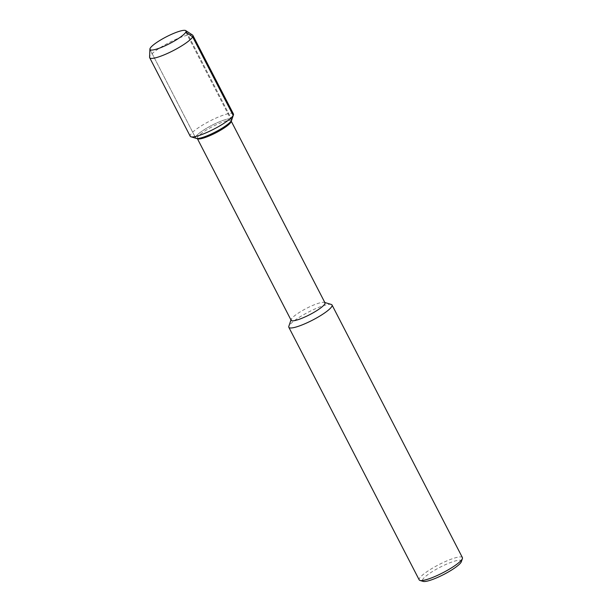 <?xml version="1.0" encoding="UTF-8"?>
<svg xmlns="http://www.w3.org/2000/svg" width="612" height="612" viewBox="0 0 612 612"><rect width="100%" height="100%" fill="white"/><g stroke="black" fill="none" stroke-linecap="round" stroke-linejoin="round"><path stroke-width="0.46" stroke-dasharray="3.06 2.29" d="M324.98 302.81A19.041 3.534 -27.3 0 0 324.368 302.374A19.041 3.534 -27.3 0 0 307.117 308.05A19.041 3.534 -27.3 0 0 291.312 319.12A19.041 3.534 -27.3 0 0 291.128 319.525A19.041 3.534 -27.3 0 0 291.136 320.275M231.122 121.712A19.041 3.534 -27.3 0 0 231.122 120.969A19.041 3.534 -27.3 0 0 214.873 125.414A19.041 3.534 -27.3 0 0 197.462 137.279A19.041 3.534 -27.3 0 0 197.278 138.434A19.041 3.534 -27.3 0 0 197.89 138.87M331.253 304.439A24.312 4.514 -27.3 0 0 309.236 311.684A24.312 4.514 -27.3 0 0 289.055 325.813A24.312 4.514 -27.3 0 0 288.826 326.334M461.349 561.686A21.879 4.062 -27.3 0 0 444.511 565.067A21.879 4.062 -27.3 0 0 422.67 579.572A21.879 4.062 -27.3 0 0 423.16 581.4M462.404 557.593A24.312 4.514 -27.3 0 0 441.665 563.262A24.312 4.514 -27.3 0 0 419.434 578.417A24.312 4.514 -27.3 0 0 419.205 579.893M195.832 136.698A20.265 3.764 -27.3 0 0 195.633 137.93A20.265 3.764 -27.3 0 0 196.284 138.388A20.265 3.764 -27.3 0 1 195.633 137.93L149.994 49.488L195.633 137.93A20.265 3.764 -27.3 0 1 195.832 136.698A20.265 3.764 -27.3 0 1 214.361 124.068A20.265 3.764 -27.3 0 1 231.657 119.332A20.265 3.764 -27.3 0 0 214.361 124.068A20.265 3.764 -27.3 0 0 195.832 136.698M231.665 120.128A20.265 3.764 -27.3 0 0 231.657 119.332L186.01 30.898L231.657 119.332A20.265 3.764 -27.3 0 1 231.665 120.128M192.558 35.052A24.312 4.514 -27.3 0 0 171.016 41.639A24.312 4.514 -27.3 0 0 149.917 56.235A24.312 4.514 -27.3 0 0 149.588 57.23M233.424 113.954A24.312 4.514 -27.3 0 0 212.685 119.623A24.312 4.514 -27.3 0 0 190.454 134.778A24.312 4.514 -27.3 0 0 190.225 136.254M185.819 32.13L231.466 120.564M290.975 319.977L291.128 319.525M324.819 302.512L324.368 302.374"/><path stroke-width="0.92" d="M150.185 48.256A20.265 3.764 -27.3 0 0 149.994 49.488A20.265 3.764 -27.3 0 0 169.731 43.536A20.265 3.764 -27.3 0 0 186.01 30.898A20.265 3.764 -27.3 0 0 168.721 35.626A20.265 3.764 -27.3 0 0 150.185 48.256A20.265 3.764 -27.3 0 0 149.909 49.09A20.265 3.764 -27.3 0 0 149.994 49.488A20.265 3.764 -27.3 0 0 169.731 43.536A20.265 3.764 -27.3 0 0 186.01 30.898A20.265 3.764 -27.3 0 0 185.734 30.6A20.265 3.764 -27.3 0 0 167.772 36.093A20.265 3.764 -27.3 0 0 150.185 48.256M197.278 138.434L291.136 320.275A19.041 3.534 -27.3 0 0 309.68 314.683A19.041 3.534 -27.3 0 0 324.98 302.81L231.122 120.969M149.909 49.09L149.588 57.23A24.312 4.514 -27.3 0 0 149.688 57.712L190.225 136.254A24.312 4.514 -27.3 0 0 191.005 136.805L196.291 138.388A20.265 3.764 -27.3 0 0 215.386 131.97A20.265 3.764 -27.3 0 0 231.665 120.128A20.265 3.764 -27.3 0 1 215.386 131.97A20.265 3.764 -27.3 0 1 196.284 138.388L197.89 138.87A19.041 3.534 -27.3 0 0 215.837 132.835A19.041 3.534 -27.3 0 0 231.122 121.712L233.432 114.911A24.312 4.514 -27.3 0 0 233.424 113.954L192.887 35.412A24.312 4.514 -27.3 0 0 192.558 35.052L185.734 30.6M291.128 319.525L288.826 326.334A24.312 4.514 -27.3 0 0 288.826 327.29A24.312 4.514 -27.3 0 0 312.502 320.153A24.312 4.514 -27.3 0 0 332.033 304.99A24.312 4.514 -27.3 0 0 331.253 304.439L324.368 302.374M288.826 327.29L419.205 579.893A24.312 4.514 -27.3 0 0 419.985 580.451L423.16 581.4A21.879 4.062 -27.3 0 0 443.776 574.469A21.879 4.062 -27.3 0 0 461.349 561.686L462.412 558.549M419.985 580.451A24.312 4.514 -27.3 0 0 442.889 572.74A24.312 4.514 -27.3 0 0 462.412 558.542A24.312 4.514 -27.3 0 0 462.404 557.593L332.033 304.99M149.688 57.712A24.312 4.514 -27.3 0 0 173.357 50.574A24.312 4.514 -27.3 0 0 192.887 35.412M191.005 136.805A24.312 4.514 -27.3 0 0 213.909 129.101A24.312 4.514 -27.3 0 0 233.432 114.903M231.466 120.564L233.195 115.431L192.658 36.888L185.819 32.13"/></g></svg>
